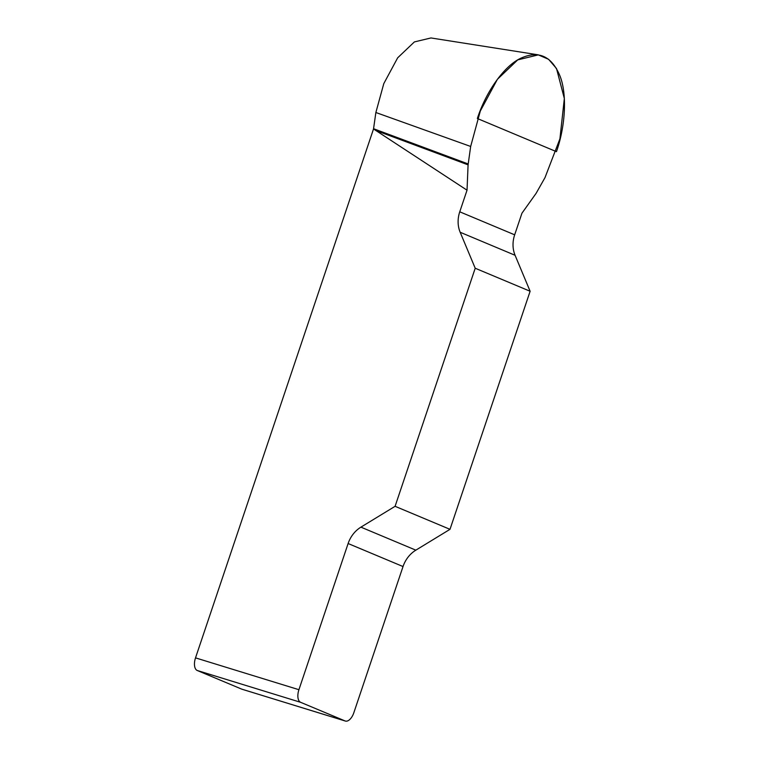 <?xml version="1.0" encoding="UTF-8"?>
<svg xmlns="http://www.w3.org/2000/svg" width="759" height="759" viewBox="0 0 759 759"><rect width="100%" height="100%" fill="white"/><g stroke="black" fill="none" stroke-linecap="round" stroke-linejoin="round"><path stroke-width="1.14" d="M242.244 689.286A11.005 5.655 -72.9 0 1 241.969 689.219A11.005 5.655 -72.9 0 1 241.704 689.125L345.098 720.955A11.005 5.655 107.1 0 0 345.373 721.05A11.005 5.655 107.1 0 0 353.836 712.729L403.029 566.546A27.504 23.576 112.7 0 1 415.837 550.161L450.002 529.327L530.124 291.257L515.076 255.28A27.504 23.576 112.7 0 1 514.668 234.825L521.945 213.213L536.091 193.365L545 177.615L559.924 138.793L564.335 98.518L556.518 68.557L548.605 59.306L538.311 54.885L517.733 59.885L497.411 79.306L480.314 111.023L470.665 146.459L468.085 164.855L467.032 190.196L373.523 128.964L375.866 112.512L383.798 83.604L397.678 57.807L414.376 41.925L430.989 37.95M241.704 689.125L197.245 670.491A11.005 5.655 -72.9 0 1 195.518 657.873L373.523 128.964M450.002 529.327L395.088 506.31L360.923 527.144A27.504 23.576 -67.3 0 0 348.115 543.529L298.923 689.703A11.005 5.655 107.1 0 0 300.649 702.322L197.245 670.491M395.088 506.31L475.21 268.24L530.124 291.257M467.032 190.196L459.755 211.808A27.504 23.576 -67.3 0 0 460.163 232.254L475.21 268.24M345.098 720.955L300.649 702.322M468.17 163.953L373.551 128.717M468.085 164.855L375.553 130.396M477.354 118.508C485.969 91.678 504.033 66.346 520.095 58.566C537.979 50.132 551.157 55.654 559.639 75.141C567.144 92.797 565.797 125.14 556.451 151.667L477.354 118.508M195.518 657.873L298.923 689.703M360.923 527.144L415.837 550.161M403.029 566.546L348.115 543.529M515.076 255.28L460.163 232.254M459.755 211.808L514.668 234.825M470.665 146.459L375.866 112.512M241.969 689.219L345.373 721.05M430.932 37.95L538.321 54.847"/></g></svg>
